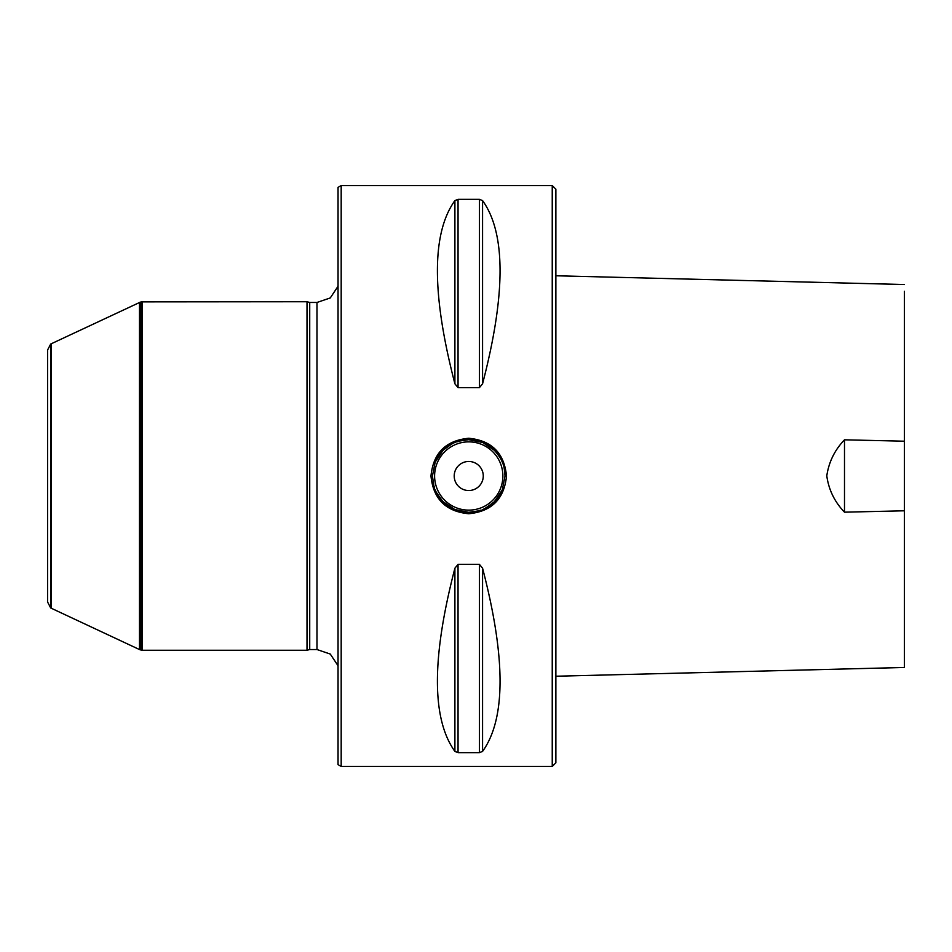 <?xml version="1.0" encoding="UTF-8"?>
<svg xmlns="http://www.w3.org/2000/svg" width="952" height="952" viewBox="0 0 952 952"><rect width="100%" height="100%" fill="white"/><g stroke="black" fill="none" stroke-linecap="round" stroke-linejoin="round"><path stroke-width="1.43" d="M50.694 344.029L47.6 349.979L47.6 602.021L50.694 607.971L50.694 344.029L140.206 302.189L140.206 649.811L141.431 650.133L141.431 301.867L307.008 301.736L307.008 650.264L142.157 650.264L142.157 301.736M47.6 417.916L47.6 534.084M552.243 766.443L552.243 185.557L555.873 189.186L555.873 762.814L552.243 766.443L341.185 766.443L341.185 185.557L338.043 187.377L338.043 764.623L341.185 766.443M555.873 623.143L555.873 676.229L904.4 667.471L904.4 510.796L904.4 667.471M482.569 200.586C505.881 233.097 505.881 294.18 482.569 383.799L479.427 387.619L458.055 387.619L454.901 383.799C431.589 294.18 431.589 233.097 454.901 200.586L458.055 199.337L479.427 199.337L482.569 200.586L482.569 383.799M482.569 568.201C505.881 657.82 505.881 718.903 482.569 751.414L479.427 752.663L458.055 752.663L454.901 751.414C431.589 718.903 431.589 657.82 454.901 568.201L458.055 564.381L479.427 564.381L482.569 568.201L482.569 751.414M458.043 564.381L458.055 752.663M506.5 476C504.262 498.931 491.672 511.522 468.741 513.747C445.81 511.522 433.219 498.931 430.982 476C433.219 453.069 445.81 440.478 468.741 438.253C491.672 440.478 504.262 453.069 506.5 476L505.048 476C504.37 468.503 503.679 464.457 502.965 463.898C502.394 463.814 503.846 461.47 494.469 450.391L482.7 442.49L468.741 439.693L458.293 441.228C455.104 443.525 460.042 437.468 443.001 450.391L435.183 462.16L432.434 476L433.945 486.365C436.23 489.542 430.173 484.568 443.001 501.609L454.782 509.51L468.741 512.307L479.189 510.772C482.367 508.475 477.44 514.532 494.469 501.609L502.299 489.84L505.048 476M454.211 476A14.518 14.518 0 0 1 476 463.422A14.518 14.518 0 0 1 476 488.578A14.518 14.518 0 0 1 454.211 476M502.299 489.84A36.307 36.307 0 0 1 482.7 509.51A36.307 36.307 0 0 0 502.299 489.84M480.95 510.189A36.307 36.307 0 0 1 435.171 489.84A36.307 36.307 0 0 0 480.95 510.189M435.183 462.16A36.307 36.307 0 0 1 502.299 462.16A36.307 36.307 0 0 0 435.183 462.16M307.008 650.264L309.721 649.538L309.721 302.462L307.008 301.736M50.694 607.971L139.48 649.55L139.48 302.45M51.42 608.483L51.42 343.517M844.495 512.176L844.495 439.812C834.726 450.01 828.823 462.017 826.788 475.869C828.716 489.792 834.618 501.906 844.495 512.176L904.4 510.796L904.4 441.204L844.495 439.812M904.4 291.3L904.4 441.204M479.427 199.337L479.427 387.619M458.055 199.337L458.055 387.619M454.901 200.586L454.901 383.799M479.427 752.663L479.427 564.381M454.901 751.414L454.901 568.201M502.87 476A34.129 34.129 0 0 0 451.676 446.44A34.129 34.129 0 0 0 451.676 505.56A34.129 34.129 0 0 0 502.87 476M309.721 649.538L316.98 649.538L316.98 302.462L330.273 297.94L338.043 286.255M552.243 185.557L341.185 185.557M309.721 302.462L316.98 302.462M316.98 649.538L330.273 654.06L338.043 665.745M141.431 650.133L142.157 650.264M141.431 301.867L140.206 302.189M139.48 649.55L140.206 649.811M904.4 284.529L555.873 275.771"/></g></svg>
